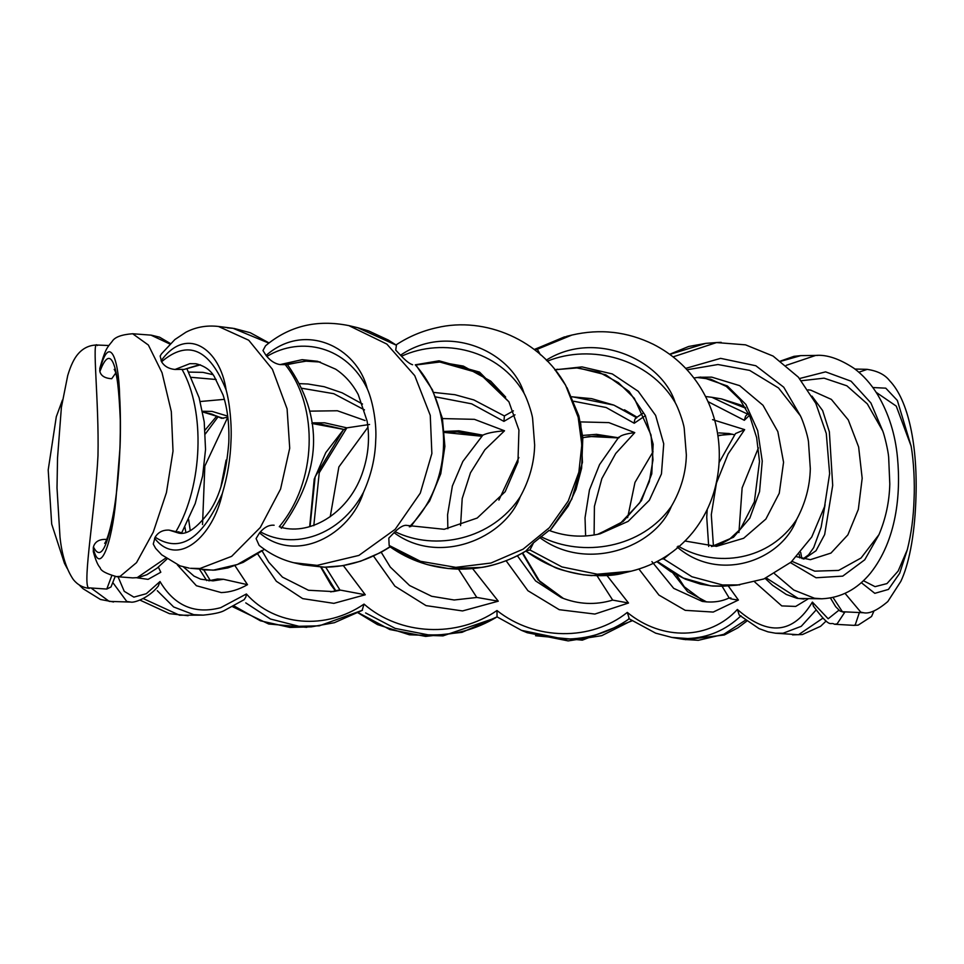 <?xml version="1.0" encoding="UTF-8"?>
<svg xmlns="http://www.w3.org/2000/svg" width="964" height="964" viewBox="0 0 964 964"><rect width="100%" height="100%" fill="white"/><g stroke="black" fill="none" stroke-linecap="round" stroke-linejoin="round"><path stroke-width="1.45" d="M367.947 427.245L338.87 466.95L330.23 516.74M343.329 565.567L365.284 594.776L333.869 603.356L302.696 598.632L276.343 581.268L257.786 554.119M309.565 411.146L337.388 410.76L365.079 420.533M442.452 418.569L474.433 419.34L504.521 430.788L484.904 449.742L470.48 472.782L462.202 498.533L460.575 525.597M472.625 568.615L498.28 601.187L462.539 610.935L426.04 605.621L394.891 586.148L373.526 556.083M580.376 421.907L608.874 422.618L634.77 432.619L615.719 453.49L601.849 478.614L594.414 506.377L594.101 535.008M607.031 575.556L628.516 603.018L594.86 614.056L559.253 609.694L527.935 590.727L506.1 560.735M498.894 500.087L518.837 457.538M712.553 419.629L744.654 429.643L728.121 453.948L716.445 483.06L711.299 514.692L713.432 546.178M728.169 585.811L738.412 600.03L713.227 612.068L685.223 610.345L658.954 595.089L638.927 569.037M627.636 517.668L634.975 482.434L653.062 451.742M800.686 552.396L801.855 558.542M807.953 598.993L795.698 606.428L781.768 605.91L754.788 582.027M738.93 532.562L742.135 487.856L758.415 447.874M118.054 576.785L124.236 591.318L133.875 597.138L146.311 593.704L159.988 581.533C174.46 605.862 194.704 614.574 220.72 607.669L246.398 593.981C275.114 626.287 325.724 630.384 364.031 604.103C399.976 635.541 457.153 638.048 496.978 610.537C535.177 640.759 591.185 641.301 627.299 612.405C662.437 641.241 709.721 639.71 737.388 609.453C768.175 636.421 793.167 633.963 812.387 602.09L828.172 618.768L838.909 610.224M234.999 565.723L247.495 584.678C238.843 589.643 230.107 592.27 221.274 592.583L196.391 585.726L177.388 564.868M364.488 409.893L333.785 393.698L301.66 388.227M514.993 414.845L503.907 421.376L471.649 403.832L435.68 396.903M644.856 416.002L634.24 423.244L606.175 407.519L573.761 401.253M749.389 415.388L744.329 420.304L708.01 401.627M226.13 460.045L220.949 486.591M409.339 526.874C452.538 483.976 455.261 409.17 415.279 364.814L439.729 361.994L479.216 373.152L508.811 401.735M548.841 530.345C565.844 536.647 582.943 537.792 600.15 533.791L628.13 521.367L649.338 500.28L661.449 473.939L663.726 443.814L655.628 415.412L638.18 391.264L612.297 373.936L582.003 366.898L555.083 369.827L565.639 385.287L577.894 415.171L581.834 444.705L578.858 472.215L568.254 500.979L549.36 527.706L523.103 549.167L490.977 563.024L455.839 567.362L420.473 561.301L389.155 545.455L388.817 538.105L395.059 531.658C400.048 526.983 403.928 524.886 406.712 525.392L444.211 529.296L477.204 518.042L505.172 491.712L517.957 462.033L518.933 430.052L508.908 401.783L479.518 372.092L439.042 360.801L415.279 364.814M555.782 369.646L577.99 367.862L605.838 374.827L629.094 391.468L645.338 415.556L653.146 444.235L651.784 473.818L641.458 500.617L623.13 521.5L598.511 534.104M697.032 377.466L703.575 377.743L727.386 385.974L745.907 404.47L757.68 430.631L762.247 461.081L759.56 491.616L749.823 518.138L733.508 537.237L711.601 546.552M685.018 541.021L716.409 546.371L743.654 538.261L765.874 519.066L779.249 493.279L783.563 462.262L777.84 431.619L763.006 405.278L739.677 385.66L711.745 377.141L698.647 377.273M811.941 396.108L822.629 410.568L829.365 431.812L832.703 485.386L824.666 534.538L815.99 550.769L803.904 559.048M796.734 556.734L810.375 559.686L830.98 553.071L847.874 534.863L858.334 509.414L862.178 478.277L858.635 446.995L848.26 419.894L831.366 399.397L810.736 390.143L808.073 389.854M227.697 416.123L211.984 411.387L202.476 411.279M208.923 580.81L217.527 578.99L223.443 579.28L247.495 584.678M183.461 566.928L193.981 576.086L200.645 579.159L212.984 580.87L223.443 579.28M313.794 525.693L319.241 472.746L346.847 427.859L324.675 422.81L313.216 422.834M344.365 429.534L311.89 423.461L318.482 423.606L344.365 429.534L346.052 428.185M338.472 590.173L330.628 591.872L340.111 590.245L325.712 567.206M262.16 551.059L268.787 562.229L282.464 577.123L308.456 590.257L333.255 591.583L340.111 590.245M504.521 430.788C494.255 431.667 487.013 433.125 482.831 435.15L458.888 430.824L444.404 431.426M444.5 432.438L457.189 431.92L481.795 436.174M634.77 432.619C625.094 433.86 619.828 435.595 618.96 437.837L596.499 434.342L582.605 435.439M517.367 555.746L535.562 580.894L561.337 597.644C578.34 604.452 595.451 605.272 612.682 600.09L597.09 575.845M522.681 552.914L539.888 581.654L563.446 598.475L538.02 579.786L522.307 553.119M582.822 437.584L599.536 435.595L618.105 437.897L589.257 436.475L582.834 437.728M651.917 561.602L673.691 588.353L702.226 601.391C712.36 602.862 721.385 601.693 729.302 597.873M706.588 601.922L687.669 591.739L672.703 572.809M717.891 435.427L732.387 434.222M301.407 564.555L324.76 567.193C347.45 566.94 369.188 560.132 389.95 546.757C409.7 560.674 431.993 568.121 456.828 569.085C481.602 569.712 504.606 563.699 525.838 551.047L533.526 542.816L548.914 530.549M549.89 530.73L571.76 499.244L582.437 462.407L580.774 423.811L565.603 385.226M540.418 354.8L537.322 349.245L571.833 335.074L578.075 333.749M636.035 569.905L631.191 571.182C656.062 564.988 676.608 552.047 692.779 532.369C704.082 518.222 711.781 502.328 715.891 484.687C720.084 466.504 720.409 448.152 716.891 429.619C713.806 413.592 707.781 398.686 698.792 384.901C687.212 367.404 672.065 353.872 653.363 344.317C627.275 331.58 600.102 328.507 571.845 335.074L566.989 336.243L534.899 349.197M537.322 349.245L534.779 349.86M389.155 545.455L389.998 546.805L417.424 561.361L427.486 564.639L448.296 568.543L481.831 567.398C490.302 566.314 509.715 560.988 525.766 551.119L525.838 551.047C545.937 565.663 567.844 573.857 591.547 575.604L624.021 572.917L631.191 571.182L597.331 574.207L561.952 566.928L529.959 549.974L525.898 550.95M673.089 356.873L716.553 342.557L721.144 342.328M716.589 342.557L705.901 343.353L669.811 354.391M739.737 584.907L722.518 584.979L691.923 576.749L663.654 558.891L661.605 559.048M657.231 561.361L683.428 578.063L710.745 585.859L724.012 586.124M786.214 365.356L815.785 355.403L817.773 355.415M822.34 598.777L821.822 598.789C840.897 597.897 857.092 589.366 870.444 573.194C896.653 540.117 900.93 494.098 897.496 457.767C895.363 434.547 888.772 413.556 877.698 394.782C871.034 383.913 863.105 375.068 853.887 368.236C839.415 358.753 826.726 354.475 815.785 355.415L800.735 355.632L780.948 361.259M821.822 598.789L814.472 598.234L793.758 590.028L774.646 573.797M766.284 577.942L798.3 598.475L821.846 598.789M858.876 372.224L867.299 369.333M833.029 597.463L842.403 611.742L863.551 612.743L860.804 612.176L845.042 593.378M844.729 612.309L837.101 623.877L834.463 624.25L853.851 625.359L855.225 624.913L859.334 612.646M91.664 588.462L109.197 601.391L130.743 602.066L126.778 601.488L112.884 582.666M143.226 598.572L179.533 615.225L203.271 615.128L193.752 614.658L173.653 606.971L157.301 590.703M212.875 374.635L202.946 372.369L188.715 372.08M218.201 416.617L205.356 433.945M188.655 519.548L190.221 530.489M203.862 569.977L210.309 580.557M234.192 606.007L260.413 620.804L289.983 627.444L311.432 626.841M364.031 604.103L362.151 610.345L319.289 625.829L298.912 626.287L270.45 619.021L245.76 602.874M217.527 578.99L208.79 580.798M202.536 524.561L204.826 466.094L227.793 417.195L221.696 418.328M309.697 526.597L314.228 479.12L325.784 452.61L343.582 429.534L315.144 476.782L310.059 526.501M321.229 567.169L335.834 590.824M358.319 612.706L389.805 629.528L425.642 636.409L462.021 632.336L497.075 616.852C475.77 629.817 452.779 635.794 428.076 634.818L395.204 628.408L365.609 612.935M624.467 409.784L636.987 417.171L613.863 405.121L635.469 417.075M572.664 396.819L613.863 405.121M627.299 612.405L629.287 618.768C609.754 632.444 587.919 639.228 563.771 639.096L521.476 630.348L527.212 632.709L568.158 640.903L601.753 635.662L631.649 620.659M497.05 616.864L521.476 630.348L497.05 616.864L496.978 610.537M745.69 408.158L721.47 398.891L711.914 397.301L747.172 413.881M705.552 396.505L711.914 397.301L705.552 396.505M740.991 615.779C725.796 630.191 708.022 637.782 687.694 638.542L671.848 637.421L683.801 639.421L698.31 640.313L723.795 634.324L745.353 620.25M815.978 610.116L801.241 626.323L783.105 633.228L775.538 633.215L798.517 634.734L822.786 618.237M775.538 633.215L767.959 631.842L759.09 628.636L739.207 615.044L737.388 609.453M132.671 333.761L148.372 345.04L162.036 372.707L171.315 411.58L173.014 451.152L166.447 492.58L153.264 532.116L136.526 562.639L120.151 576.352L116.319 576.653M166.929 559.06L157.12 568.133L146.986 574.64L138.491 577.544L132.634 577.894L137.201 577.641L165.688 558.144M181.413 532.887L169.11 530.116C162.904 529.814 158.253 532.164 155.144 537.177L153.264 544.07L155.614 548.347L161.711 554.818L179.991 565.856L189.173 568.121M176.063 531.417C202.826 485.579 205.549 410.772 182.003 369.357L175.014 369.477C168.808 368.851 164.326 366.272 161.578 361.753L160.157 356.041L161.446 353.884L174.87 339.545L185.919 332.219C195.897 327.037 206.754 325.109 218.491 326.471L248.736 340.232L272.426 369.32L287.091 408.881L289.718 448.212L280.56 489.085L260.304 527.465L231.649 556.349L199.958 568.507L190.511 568.302L213.201 570.182L237.385 564.518L261.786 550.516M169.905 344.04L151.011 335.147M396.24 345.172L357.752 327.724L348.787 325.591L386.841 344.076L414.737 375.647L430.257 415.339L431.872 453.526L420.28 493.146L395.18 529.32L358.897 555.421L317.132 565.374L293.743 562.735M396.517 344.726L395.71 350.089L401.494 356.234C406.133 361.09 409.833 363.922 412.604 364.741M357.752 327.724L368.634 330.929L388.299 340.051L396.252 345.112M97.352 345.546C91.496 336.701 99.196 401.855 97.979 455.827C95.34 508.438 82.446 583.196 88.459 587.823L106.775 589.064L111.74 575.773M106.389 540.129L105.799 539.37C99.051 539.262 94.93 541.78 93.436 546.925L93.291 551.601C95.556 559.988 97.846 565.362 100.184 567.748C100.666 570.736 106.173 573.713 116.68 576.677L132.622 577.882M150.999 335.135L132.671 333.749C121.548 334.58 114.716 337.135 112.161 341.413C106.98 347.823 105.377 348.727 99.822 368.332L99.87 371.502C101.003 375.888 104.943 378.298 111.704 378.732L115.608 373.237M283.139 527.79L279.283 526.681C316.674 482.253 319.409 407.459 285.224 364.621L307.456 360.934L319.867 361.958M279.283 526.681L280.946 527.32C311.312 535.9 350.378 511.812 363.199 470.565C368.525 454.092 369.839 437.596 367.103 421.063L358.234 394.553C352.354 383.648 344.811 375.177 335.593 369.152L317.493 361.283L302.166 359.668L280.042 364.597L285.224 364.621M169.11 530.116L177.653 532.767C186.028 535.755 196.704 528.561 209.67 511.185C219.961 496.038 226.335 473.167 228.793 442.572C229.396 424.461 227.492 408.591 223.058 394.963L214.273 376.526C210.562 370.116 204.452 365.862 195.957 363.753L189.848 363.669L175.014 369.477M301.37 564.555L294.719 562.964C281.97 560.012 270.113 554.143 259.135 545.371L256.087 538.551L259.557 532.863C296.237 564.567 350.281 534.526 363.452 492.363C340.135 536.333 293.225 550.179 260.425 531.851L259.557 532.863M260.425 531.851C264.751 526.995 269.33 524.79 274.137 525.235M280.042 364.597C275.234 363.826 270.836 361.102 266.859 356.427C301.093 335.749 347.076 346.269 367.26 388.745C357.162 347.426 305.166 321.096 266.064 355.463L266.859 356.427M266.064 355.463L262.979 350.522L265.522 345.811C289.152 325.953 316.903 319.229 348.787 325.603M268.848 343.136L233.071 328.302L227.287 327.844M182.003 369.357L184.088 369.429L199.03 364.826M154.565 538.225C177.894 568.386 213.249 536.189 222.323 493.544C202.597 539.009 180.196 553.553 155.144 537.177M222.323 493.544C227.54 476.192 230.432 458.671 230.999 440.97C231.89 425.702 229.854 403.289 226.118 389.926C220.117 349.089 186.823 324.916 161.072 360.837M161.578 361.753C188.04 339.328 209.562 348.727 226.118 389.926M363.452 492.363C371.152 475.3 375.237 457.912 375.719 440.199C376.791 424.967 373.309 402.374 367.26 388.745M311.396 626.841L334.363 622.708L362.452 610.272M93.219 547.998C99.87 577.002 111.908 543.19 115.861 500.196C108.462 546.504 100.979 562.084 93.436 546.925M115.861 500.196L120.03 447.296C120.705 432.017 120.5 409.736 119.657 396.578C118.777 356.09 108.799 333.532 99.726 370.61M99.87 371.502C108.836 347.871 115.427 356.222 119.657 396.578M734.592 434.836L729.073 433.535L718.927 432.908M495.363 617.972L442.994 635.879L409.459 634.806L377.49 624.6L358.054 612.851M202.139 411.785L223.431 418.34M861.298 582.654L874.818 593.33L888.447 589.414L899.689 573.279L907.305 549.709L898.147 571.049L886.988 583.582L875.059 586.654L863.419 580.714M907.305 549.709C911.305 533.767 913.559 516.921 914.053 499.171C914.86 484.012 913.788 460.768 911.101 446.091L897.364 400.47L885.771 388.167L872.842 387.54M876.119 392.3L896.267 406.121L911.101 446.091M790.48 562.651L816.062 577.761L842.741 576.123L864.756 559.783L878.975 534.634L861.057 557.999L838.632 570.411L814.737 571.158L791.974 561.325M878.975 534.634C885.747 518.632 889.35 501.75 889.796 484.012L888.651 457.069C888.133 450.55 884.578 435.656 882.771 431.016L870.902 402.976L851.067 381.202L825.582 371.863L799.554 378.527M801.385 380.732L824.063 378.165L846.862 385.805L867.323 403.892L882.771 431.016M677.15 546.998C719.59 583.485 781.696 560.156 796.638 519.463C770.007 560.687 716.047 568.664 678.15 546.082M663.654 558.891L669.896 553.746M796.638 519.463C805.362 503.292 809.917 486.338 810.314 468.6L808.471 441.717C807.699 435.222 802.855 420.437 800.433 415.846L783.744 387.203L755.848 365.754L720.602 358.355L685.705 368.381M687.019 369.778L717.951 364.525L749.667 370.405L778.538 387.974L800.433 415.846M539.768 537.563C586.69 572.664 655.086 547.383 671.414 506.257C642.217 548.287 582.738 557.963 540.864 536.623M529.959 549.974L533.526 542.816M671.414 506.257C680.982 489.833 685.958 472.746 686.356 455.02L684.199 428.221C683.307 421.762 677.897 407.145 675.21 402.639C661.967 360.283 595.632 329.194 546.275 360.162M547.299 361.199C590.607 343.521 649.146 358.222 675.21 402.639M401.494 356.234C443.018 337.075 499.099 349.715 524.018 393.179C511.39 351.33 447.862 322.591 400.518 355.234M394.011 532.634C438.921 566.061 504.509 538.43 520.211 496.797C492.158 539.78 435.15 551.516 395.059 531.658M520.211 496.797C529.429 480.06 534.237 462.828 534.659 445.103L532.61 418.424C531.754 412.002 526.573 397.59 524.018 393.179M216.189 379.503L191.366 377.346M200.199 401.518L224.371 399.349M158.373 567.121L160.807 572.242L148.082 579.352L136.84 577.785M159.988 581.533L158.301 586.076C148.769 598.162 133.888 603.078 130.743 602.066M246.398 593.981L245.88 596.957L244.157 599.668L223.913 610.754C220.395 612.598 213.502 614.056 203.259 615.128M812.387 602.09L813.375 606.091C831.691 630.552 829.703 621.165 834.45 624.25L834.45 624.25M744.329 420.304L745.594 416.123L748.426 413.339M634.24 423.244C634.42 419.665 635.228 417.894 636.65 417.93M503.907 421.376L504.413 416.038M513.414 410.857L504.353 415.942L473.878 399.952L454.948 394.71L433.68 392.408M744.654 429.643L735.508 433.559L719.072 462.612M730.905 597.873C728.242 598.367 730.736 599.09 738.412 600.03M613.008 600.162L628.516 603.018M482.868 435.101L462.853 461.431L452.381 485.977L447.573 514.824L447.862 528.766M498.28 601.187L476.939 597.451L454.177 599.994L431.679 596.282L409.604 585.534L390.263 567.049L381.202 552.239M369.561 424.473L346.847 427.859M340.894 590.197L365.284 594.776M200.416 364.838L184.088 369.429M178.135 531.754L181.654 532.875M320.361 362.054L305.022 361.102L286.657 364.717M280.705 527.055L283.163 527.79M415.87 364.922L432.414 389.793L442.392 418.28L444.886 446.368L440.765 473.734L429.631 500.943L410.736 526.645M716.553 342.569L745.534 344.847L773.092 356.065L798.349 377.141L815.821 403.386L826.293 433.523L829.63 473.686L824.545 506.654L811.76 536.984L791.155 562.06L763.898 578.942L737.014 585.148L723.988 586.124M863.539 612.743C869.395 614.032 877.481 610.296 887.808 601.548L900.822 581.388C908.534 565.253 914.39 537.394 915.8 501.858C918.258 445.356 908.148 399.819 889.639 380.732C884.904 374.574 877.276 370.779 866.769 369.32L854.96 369.043M89.327 588.353C82.856 587.703 77.53 584.762 73.324 579.557C66.311 569.194 61.865 555.023 59.997 537.068L57.009 487.953L57.539 457.816L61.395 407.326L67.721 375.538C70.697 365.549 74.204 358.295 78.229 353.776C83.217 348.088 89.363 345.172 96.653 345.016L108.824 345.51M218.539 326.471L233.047 328.302M104.715 543.226L104.715 543.226C104.136 544.214 108.631 540.202 113.921 510.45C118.452 482.856 120.572 452.779 120.295 420.208C119.006 389.432 116.957 372.502 114.186 369.405M826.136 621.033L820.569 626.311L802.458 634.529L792.541 634.878M732.459 434.234L726.663 434.222L717.951 435.812M676.487 574.918L684.32 586.811L702.756 600.596L706.72 601.922M746.666 621.226L737.882 627.829L724.338 634.975L685.561 639.686M721.494 398.903L740.533 404.952L745.317 407.507M631.95 620.876L582.328 640.156L535.574 635.746M481.735 436.246L444.5 432.462M335.436 590.92L331.098 585.076L320.759 567.157M306.757 627.347L268.715 623.997L232.722 606.79M206.706 580.581L199.62 569.459M185.823 532.152L184.895 527.103M205.091 430.089L216.828 416.002M221.684 418.34L211.779 414.086L202.609 411.941M188.101 615.707L169.423 613.658L139.985 600.114M113.571 601.97L100.449 599.475L83.025 588.691L79.434 585.172M67.227 568.471L64.455 563.289L51.694 524.091L48.2 469.974L56.298 416.725L62.431 400.096M853.851 625.359L858.141 625.154L871.54 616.502L873.999 610.923M693.875 377.972L700.804 377.081M554.806 369.911L557.481 369.224M565.639 385.287C540.9 340.509 485.434 315.999 436.608 327.748C422.172 330.953 408.784 336.605 396.421 344.69M115.186 576.52L110.981 586.968L106.775 589.064M264.413 549.36L243.145 562.386L227.89 567.917L214.96 570.11L202.669 569.832M390.155 546.913L380.756 552.48L360.536 561.229L342.461 565.723L324.205 567.218L302.539 564.82M628.745 618.587L655.641 633.155L671.848 637.421M525.681 551.119L553.637 566.796C557.457 569.061 567.41 571.736 583.473 574.821C601.066 576.424 614.586 575.785 624.021 572.917L624.021 572.917M656.809 561.663L670.775 571.64L685.5 579.219L700.587 584.16L712.589 586.064L722.735 586.208M843.898 612.297L839.945 610.995L835.643 606.645L830.426 597.981M765.163 578.424L772.61 585.341L786.299 594.475L796.951 598.295L804.012 599.054M780.599 361.006L794.011 356.331L800.747 355.632M669.655 354.282L688.621 346.498L705.901 343.353M643.422 412.954L635.794 418.002M534.321 349.51L564.555 336.858M613.815 405.097L591.643 398.65L571.773 396.794M362.512 404.049L342.136 392.818L324.157 386.709L308.07 384.009L299.455 383.648M269.089 342.955L250.291 332.737L234.011 328.423M170.423 343.533L159.53 337.159L151.36 335.171M555.891 369.622L576.279 367.826L599.271 372.357L618.43 382.672L634.288 398.252L651.025 434.981L653.002 459.828L649.302 481.651L639.686 502.883L619.924 523.765L597.535 534.369M566.989 387.612L578.87 415.918L582.822 437.523L581.629 468.179L576.002 489.326L568.254 506.124L549.95 530.754M711.48 546.54L721.024 543.841L729.338 539.37L740.412 529.103L754.378 501.81L759.499 461.443L756.644 437.584L749.98 416.701L740.003 399.59L726.362 386.444L710.673 379.177L696.984 377.478M803.06 558.855L808.591 554.83L813.676 547.648L821.123 527.26L825.076 504.666M799.879 557.939L799.18 554.107M729.23 598.066L722.084 586.245M708.697 546.468L706.733 517.186L707.215 509.474M585.618 535.972L585.028 517.788L589.462 489.905L599.548 464.612L618.828 437.102M458.539 569.146L476.806 597.487M181.702 532.875L195.198 503.594L202.645 475.903L205.537 449.525L204.223 421.858L199.138 397.771L187.076 369.128M281.283 528.32C322.145 471.758 324.217 417.219 287.513 364.705M415.942 364.97L439.596 362.042L463.298 366.079L490.676 381.117L505.678 397.084"/></g></svg>
